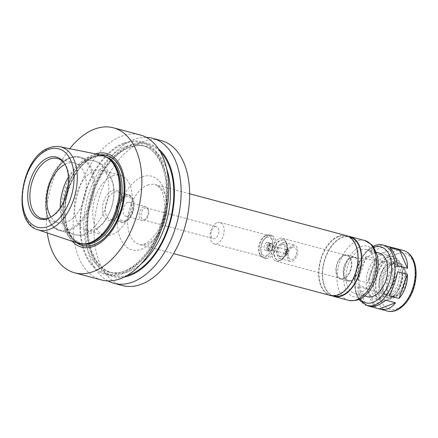 <?xml version="1.0" encoding="UTF-8"?>
<svg xmlns="http://www.w3.org/2000/svg" width="438" height="438" viewBox="0 0 438 438"><rect width="100%" height="100%" fill="white"/><g stroke="black" fill="none" stroke-linecap="round" stroke-linejoin="round"><path stroke-width="0.33" stroke-dasharray="2.19 1.64" d="M366.365 256.329C360.578 263.118 357.802 271.149 358.021 280.435L367.756 283.036L376.1 258.929L366.365 256.329L358.021 280.435M357.972 286.507C357.594 294.714 360.255 300.731 365.944 304.547L375.678 307.142C372.026 303.873 369.365 297.862 367.706 289.107L357.972 286.507L365.944 304.547M389.322 295.847L397.66 271.746M397.715 265.669L389.738 247.634M367.756 283.036C369.573 274.292 372.355 266.26 376.1 258.929M375.678 307.142L367.706 289.107M369.448 306.272L385.763 300.2M385.862 245.806C382.905 245.028 380.058 245.138 377.332 246.14C374.495 247.213 372.026 249.162 369.918 251.981L379.653 254.582L388.605 249.151L395.465 248.373M386.239 245.91L369.918 251.981M379.653 254.582L395.974 248.51M367.411 296.729A22.634 13.638 105 0 1 359.171 275.803A22.634 13.638 105 0 1 373.439 253.378A22.634 13.638 105 0 1 379.089 253M360.584 249.945A22.634 13.638 105 0 1 366.234 249.567A22.634 13.638 105 0 1 373.57 274.949A22.634 13.638 105 0 1 354.556 293.296A22.634 13.638 105 0 1 346.31 272.37A22.634 13.638 105 0 1 360.584 249.945M397.255 266.539A15.483 9.335 105 0 1 401.126 266.277A15.483 9.335 105 0 1 406.146 283.649A15.483 9.335 105 0 1 393.132 296.203A15.483 9.335 105 0 1 387.493 281.886A15.483 9.335 105 0 1 397.255 266.539M396.176 266.249A15.483 9.335 105 0 1 400.042 265.992A15.483 9.335 105 0 1 403.579 268.538A15.483 9.335 105 0 1 405.068 283.359A15.483 9.335 105 0 1 396.385 295.464A15.483 9.335 105 0 1 392.054 295.913A15.483 9.335 105 0 1 386.415 281.596A15.483 9.335 105 0 1 396.176 266.249M393.965 264.07A17.153 10.337 105 0 1 402.161 266.605A17.153 10.337 105 0 1 403.809 283.025A17.153 10.337 105 0 1 394.195 296.433A17.153 10.337 105 0 1 382.9 284.804A17.153 10.337 105 0 1 393.965 264.07M393.976 262.827A18.462 11.125 105 0 1 398.585 262.521A18.462 11.125 105 0 1 404.575 283.227A18.462 11.125 105 0 1 389.059 298.196A18.462 11.125 105 0 1 382.336 281.125A18.462 11.125 105 0 1 393.976 262.827M391.222 262.088A18.462 11.125 105 0 1 395.832 261.782A18.462 11.125 105 0 1 401.816 282.494A18.462 11.125 105 0 1 386.305 297.462A18.462 11.125 105 0 1 379.582 280.391A18.462 11.125 105 0 1 391.222 262.088M391.2 264.355A16.08 9.691 105 0 1 395.218 264.087A16.08 9.691 105 0 1 400.431 282.121A16.08 9.691 105 0 1 386.918 295.157A16.08 9.691 105 0 1 381.06 280.287A16.08 9.691 105 0 1 391.2 264.355M389.366 263.862A16.08 9.691 105 0 1 393.379 263.594A16.08 9.691 105 0 1 398.596 281.629A16.08 9.691 105 0 1 385.084 294.67A16.08 9.691 105 0 1 379.226 279.8A16.08 9.691 105 0 1 389.366 263.862M389.404 259.225A20.964 12.636 105 0 1 401.996 268.319A20.964 12.636 105 0 1 394.906 294.867A20.964 12.636 105 0 1 376.182 288.428A20.964 12.636 105 0 1 389.404 259.225M388.134 257.298A22.634 13.638 105 0 1 393.784 256.92A22.634 13.638 105 0 1 401.723 267.114A22.634 13.638 105 0 1 394.069 295.776A22.634 13.638 105 0 1 382.106 300.654A22.634 13.638 105 0 1 373.866 279.729A22.634 13.638 105 0 1 388.134 257.298M380.786 255.338A22.634 13.638 105 0 1 386.436 254.96A22.634 13.638 105 0 1 394.375 265.149A22.634 13.638 105 0 1 386.721 293.816A22.634 13.638 105 0 1 374.758 298.694A22.634 13.638 105 0 1 366.518 277.769A22.634 13.638 105 0 1 380.786 255.338M382.604 258.091A20.252 12.204 105 0 1 394.764 266.868A20.252 12.204 105 0 1 387.915 292.518A20.252 12.204 105 0 1 369.831 286.299A20.252 12.204 105 0 1 382.604 258.091M382.571 261.968A16.162 9.74 105 0 1 385.845 261.552A16.162 9.74 105 0 1 391.846 279.827A16.162 9.74 105 0 1 377.534 292.688A16.162 9.74 105 0 1 372.47 277.363A16.162 9.74 105 0 1 382.571 261.968M351.309 257.659A11.919 7.183 105 0 1 353.723 257.352A11.919 7.183 105 0 1 358.153 270.832A11.919 7.183 105 0 1 347.597 280.315A11.919 7.183 105 0 1 343.863 269.014A11.919 7.183 105 0 1 351.309 257.659M351.314 257.101A12.505 7.539 105 0 1 354.435 256.892A12.505 7.539 105 0 1 358.492 270.925A12.505 7.539 105 0 1 347.986 281.065A12.505 7.539 105 0 1 343.43 269.496A12.505 7.539 105 0 1 351.314 257.101M343.967 255.14A12.505 7.539 105 0 1 347.088 254.932A12.505 7.539 105 0 1 351.145 268.959A12.505 7.539 105 0 1 340.638 279.099A12.505 7.539 105 0 1 336.083 267.536A12.505 7.539 105 0 1 343.967 255.14M343.961 255.704A11.914 7.178 105 0 1 346.934 255.507A11.914 7.178 105 0 1 350.8 268.866A11.914 7.178 105 0 1 340.791 278.524A11.914 7.178 105 0 1 336.45 267.514A11.914 7.178 105 0 1 343.961 255.704M279.493 238.491A11.914 7.178 105 0 1 282.466 238.294A11.914 7.178 105 0 1 286.644 243.659A11.914 7.178 105 0 1 282.62 258.743A11.914 7.178 105 0 1 276.323 261.311A11.914 7.178 105 0 1 271.982 250.295A11.914 7.178 105 0 1 279.493 238.491M280.583 240.144A10.485 6.318 105 0 1 283.2 239.969A10.485 6.318 105 0 1 286.879 244.689A10.485 6.318 105 0 1 283.331 257.966A10.485 6.318 105 0 1 277.791 260.221A10.485 6.318 105 0 1 273.974 250.531A10.485 6.318 105 0 1 280.583 240.144M280.95 240.243A10.485 6.318 105 0 1 283.567 240.068A10.485 6.318 105 0 1 286.967 251.823A10.485 6.318 105 0 1 278.157 260.32A10.485 6.318 105 0 1 274.341 250.629A10.485 6.318 105 0 1 280.95 240.243M280.917 243.971A6.554 3.947 105 0 1 282.554 243.867A6.554 3.947 105 0 1 284.678 251.215A6.554 3.947 105 0 1 279.17 256.526A6.554 3.947 105 0 1 276.789 250.465A6.554 3.947 105 0 1 280.917 243.971M282.384 244.366A6.554 3.947 105 0 1 284.021 244.256A6.554 3.947 105 0 1 286.145 251.604A6.554 3.947 105 0 1 280.643 256.914A6.554 3.947 105 0 1 278.256 250.859A6.554 3.947 105 0 1 282.384 244.366M282.4 242.668A8.338 5.026 105 0 1 284.481 242.532A8.338 5.026 105 0 1 287.186 251.883A8.338 5.026 105 0 1 280.183 258.644A8.338 5.026 105 0 1 277.144 250.936A8.338 5.026 105 0 1 282.4 242.668M292.502 245.368A8.338 5.026 105 0 1 294.588 245.231A8.338 5.026 105 0 1 297.287 254.582A8.338 5.026 105 0 1 290.285 261.338A8.338 5.026 105 0 1 287.246 253.629A8.338 5.026 105 0 1 292.502 245.368M292.491 247.103A6.51 3.92 105 0 1 296.181 254.445A6.51 3.92 105 0 1 289.272 258.502A6.51 3.92 105 0 1 288.642 252.272A6.51 3.92 105 0 1 292.294 247.185A6.51 3.92 105 0 1 292.491 247.103M286.945 249.55A2.382 1.434 105 0 1 288.297 252.239A2.382 1.434 105 0 1 285.768 253.722A2.382 1.434 105 0 1 285.538 251.445A2.382 1.434 105 0 1 286.874 249.578A2.382 1.434 105 0 1 286.945 249.55M286.939 249.89A2.026 1.221 105 0 1 287.448 249.857A2.026 1.221 105 0 1 288.105 252.129A2.026 1.221 105 0 1 286.403 253.772A2.026 1.221 105 0 1 285.664 251.899A2.026 1.221 105 0 1 286.939 249.89M268.576 244.984A2.026 1.221 105 0 1 269.08 244.951A2.026 1.221 105 0 1 269.737 247.224A2.026 1.221 105 0 1 268.034 248.866A2.026 1.221 105 0 1 267.295 246.994A2.026 1.221 105 0 1 268.576 244.984M268.587 243.517A3.575 2.152 105 0 1 269.479 243.457A3.575 2.152 105 0 1 270.64 247.465A3.575 2.152 105 0 1 267.634 250.361A3.575 2.152 105 0 1 266.331 247.059A3.575 2.152 105 0 1 268.587 243.517M270.421 244.004A3.575 2.152 105 0 1 271.314 243.944A3.575 2.152 105 0 1 272.474 247.957A3.575 2.152 105 0 1 269.474 250.854A3.575 2.152 105 0 1 268.171 247.547A3.575 2.152 105 0 1 270.421 244.004M270.427 243.44A4.166 2.513 105 0 1 271.467 243.369A4.166 2.513 105 0 1 272.819 248.045A4.166 2.513 105 0 1 269.321 251.428A4.166 2.513 105 0 1 267.799 247.574A4.166 2.513 105 0 1 270.427 243.44M266.753 242.46A4.166 2.513 105 0 1 267.793 242.389A4.166 2.513 105 0 1 269.146 247.065A4.166 2.513 105 0 1 265.647 250.448A4.166 2.513 105 0 1 264.125 246.594A4.166 2.513 105 0 1 266.753 242.46M266.797 237.369A9.532 5.743 105 0 1 272.764 243.238A9.532 5.743 105 0 1 267.892 254.806A9.532 5.743 105 0 1 260.917 251.335A9.532 5.743 105 0 1 264.141 239.263A9.532 5.743 105 0 1 266.797 237.369M268.658 235.6A11.914 7.178 105 0 1 271.631 235.398A11.914 7.178 105 0 1 275.491 248.762A11.914 7.178 105 0 1 265.483 258.415A11.914 7.178 105 0 1 261.305 253.054A11.914 7.178 105 0 1 265.335 237.965A11.914 7.178 105 0 1 268.658 235.6M266.819 235.107A11.914 7.178 105 0 1 269.792 234.91A11.914 7.178 105 0 1 273.657 248.269A11.914 7.178 105 0 1 263.649 257.927A11.914 7.178 105 0 1 260.933 255.967A11.914 7.178 105 0 1 259.783 244.568A11.914 7.178 105 0 1 266.463 235.255A11.914 7.178 105 0 1 266.819 235.107M265.696 235.6A11.076 6.674 105 0 1 268.467 235.42A11.076 6.674 105 0 1 272.058 247.842A11.076 6.674 105 0 1 262.751 256.821A11.076 6.674 105 0 1 260.221 255.004A11.076 6.674 105 0 1 259.154 244.399A11.076 6.674 105 0 1 265.368 235.737A11.076 6.674 105 0 1 265.696 235.6M217.221 222.657A11.076 6.674 105 0 1 219.986 222.471A11.076 6.674 105 0 1 223.577 234.899A11.076 6.674 105 0 1 214.27 243.878A11.076 6.674 105 0 1 210.235 233.635A11.076 6.674 105 0 1 217.221 222.657M215.003 226.714A6.192 3.734 105 0 1 216.553 226.61A6.192 3.734 105 0 1 218.562 233.558A6.192 3.734 105 0 1 213.355 238.579A6.192 3.734 105 0 1 211.1 232.852A6.192 3.734 105 0 1 215.003 226.714M144.983 208.017A6.192 3.734 105 0 1 146.527 207.913A6.192 3.734 105 0 1 147.94 208.931A6.192 3.734 105 0 1 148.537 214.861A6.192 3.734 105 0 1 145.066 219.706A6.192 3.734 105 0 1 143.335 219.881A6.192 3.734 105 0 1 141.08 214.155A6.192 3.734 105 0 1 144.983 208.017M143.719 206.774A7.145 4.309 105 0 1 145.504 206.654A7.145 4.309 105 0 1 147.135 207.831A7.145 4.309 105 0 1 147.82 214.669A7.145 4.309 105 0 1 143.812 220.259A7.145 4.309 105 0 1 141.813 220.462A7.145 4.309 105 0 1 139.213 213.853A7.145 4.309 105 0 1 143.719 206.774M127.682 202.493A7.145 4.309 105 0 1 129.467 202.372A7.145 4.309 105 0 1 131.783 210.388A7.145 4.309 105 0 1 125.777 216.18A7.145 4.309 105 0 1 123.177 209.572A7.145 4.309 105 0 1 127.682 202.493M125.394 196.897A12.384 7.462 105 0 1 132.068 211.992A12.384 7.462 105 0 1 118.413 217.073A12.384 7.462 105 0 1 125.394 196.897M114.389 192.14A14.295 8.612 105 0 1 117.959 191.899A14.295 8.612 105 0 1 121.216 194.253A14.295 8.612 105 0 1 122.596 207.935A14.295 8.612 105 0 1 114.581 219.109A14.295 8.612 105 0 1 110.584 219.52A14.295 8.612 105 0 1 105.377 206.303A14.295 8.612 105 0 1 114.389 192.14M112.566 190.344A15.669 9.444 105 0 1 120.05 192.66A15.669 9.444 105 0 1 121.556 207.656A15.669 9.444 105 0 1 112.774 219.909A15.669 9.444 105 0 1 102.454 209.282A15.669 9.444 105 0 1 112.566 190.344M112.692 175.813A30.972 18.664 105 0 1 120.423 175.299A30.972 18.664 105 0 1 130.469 210.037A30.972 18.664 105 0 1 104.447 235.14A30.972 18.664 105 0 1 93.163 206.506A30.972 18.664 105 0 1 112.692 175.813M94.323 170.913A30.972 18.664 105 0 1 102.059 170.393A30.972 18.664 105 0 1 112.101 205.132A30.972 18.664 105 0 1 86.078 230.24A30.972 18.664 105 0 1 74.799 201.6A30.972 18.664 105 0 1 94.323 170.913M65.01 164.332A30.972 18.664 105 0 1 66.779 163.555A30.972 18.664 105 0 1 74.515 163.04A30.972 18.664 105 0 1 84.556 197.779A30.972 18.664 105 0 1 58.533 222.882A30.972 18.664 105 0 1 50.939 217.029M64.2 163.002A30.972 18.664 105 0 1 64.671 163.62A30.972 18.664 105 0 1 67.649 193.262A30.972 18.664 105 0 1 50.288 217.472A30.972 18.664 105 0 1 49.576 217.774M77.63 243.112A45.623 27.495 105 0 1 62.13 200.39A45.623 27.495 105 0 1 90.77 156.016A45.623 27.495 105 0 1 101.151 155.019M76.617 242.772A46.702 28.147 105 0 1 66.275 197.209A46.702 28.147 105 0 1 94.822 156.07A46.702 28.147 105 0 1 100.105 154.811M72.243 241.305A48.481 29.22 105 0 1 65.618 193.623A48.481 29.22 105 0 1 94.466 154.286A48.481 29.22 105 0 1 95.577 153.902M47.249 232.928A75.046 45.229 105 0 1 69.741 148.706M101.567 279.991A75.046 45.229 105 0 1 74.23 210.607A75.046 45.229 105 0 1 121.545 136.234A75.046 45.229 105 0 1 140.286 134.986M124.255 142.859A68.843 41.49 105 0 1 161.365 226.785A68.843 41.49 105 0 1 85.432 255.031A68.843 41.49 105 0 1 124.255 142.859M124.326 276.991A68.843 41.49 105 0 1 86.861 222.093A68.843 41.49 105 0 1 131.143 144.699A68.843 41.49 105 0 1 158.523 148.931M107.962 280.911A75.046 45.229 105 0 1 87.485 208.691A75.046 45.229 105 0 1 133.951 139.547A75.046 45.229 105 0 1 146.292 137.373M122.459 285.571A75.046 45.229 105 0 1 95.128 216.186A75.046 45.229 105 0 1 142.443 141.813A75.046 45.229 105 0 1 161.184 140.565M330.361 295.469A30.972 18.664 105 0 1 319.083 266.83A30.972 18.664 105 0 1 338.607 236.142A30.972 18.664 105 0 1 346.343 235.622M338.607 236.591A30.496 18.38 105 0 1 346.217 236.082A30.496 18.38 105 0 1 356.11 270.284A30.496 18.38 105 0 1 330.487 295.009A30.496 18.38 105 0 1 319.379 266.813A30.496 18.38 105 0 1 338.607 236.591M334.161 295.989A30.496 18.38 105 0 1 323.052 267.793A30.496 18.38 105 0 1 342.281 237.571A30.496 18.38 105 0 1 349.891 237.062M332.239 295.803A30.972 18.664 105 0 1 322.998 266.266A30.972 18.664 105 0 1 342.281 237.122A30.972 18.664 105 0 1 348.139 236.268M359.943 299.028A28.946 17.443 105 0 1 356.34 270.569A28.946 17.443 105 0 1 373.488 247.382A28.946 17.443 105 0 1 373.762 247.284M367.006 305.62A31.328 18.878 105 0 1 355.596 276.657A31.328 18.878 105 0 1 375.35 245.608A31.328 18.878 105 0 1 383.168 245.088M387.208 311.018A31.328 18.878 105 0 1 375.799 282.05A31.328 18.878 105 0 1 395.552 251.007A31.328 18.878 105 0 1 403.376 250.481M397.37 253.755A28.946 17.443 105 0 1 412.974 289.042A28.946 17.443 105 0 1 381.044 300.917A28.946 17.443 105 0 1 397.37 253.755M125.405 195.759A13.578 8.185 105 0 1 132.725 212.315A13.578 8.185 105 0 1 117.745 217.889A13.578 8.185 105 0 1 125.405 195.759M124.857 194.937A14.295 8.612 105 0 1 128.427 194.696A14.295 8.612 105 0 1 133.064 210.727A14.295 8.612 105 0 1 121.052 222.318A14.295 8.612 105 0 1 115.846 209.101A14.295 8.612 105 0 1 124.857 194.937M68.465 176.996A38.117 22.973 105 0 1 84.841 161.578A38.117 22.973 105 0 1 94.356 160.943A38.117 22.973 105 0 1 106.719 203.692A38.117 22.973 105 0 1 74.69 234.593A38.117 22.973 105 0 1 60.247 207.771M70.551 157.762A38.117 22.973 105 0 1 80.066 157.127A38.117 22.973 105 0 1 92.429 199.881A38.117 22.973 105 0 1 60.4 230.782A38.117 22.973 105 0 1 46.516 195.534A38.117 22.973 105 0 1 70.551 157.762M69.752 158.113A37.52 22.612 105 0 1 89.976 203.856A37.52 22.612 105 0 1 48.591 219.252A37.52 22.612 105 0 1 69.752 158.113M37.865 229.78A42.995 25.913 105 0 1 23.258 189.512A42.995 25.913 105 0 1 50.25 147.699A42.995 25.913 105 0 1 60.033 146.757M84.501 243.917A45.147 27.205 105 0 1 80.263 243.358L85.53 243.846A45.196 27.238 105 0 1 63.028 206.024A45.196 27.238 105 0 1 91.996 156.755A45.196 27.238 105 0 1 108.367 158.326L103.554 156.125A45.147 27.205 105 0 1 107.513 157.751M82.722 243.977A45.147 27.205 105 0 1 81.687 243.736L80.263 243.358A45.147 27.205 105 0 1 63.822 201.617A45.147 27.205 105 0 1 92.281 156.875A45.147 27.205 105 0 1 103.554 156.125L104.978 156.503A45.147 27.205 105 0 1 105.996 156.809M93.705 157.253A45.147 27.205 105 0 1 104.978 156.503C101.6 155.599 98.013 155.846 94.214 157.237C78.468 162.323 63.778 190.481 65.136 213.958C66.286 230.629 71.799 240.555 81.687 243.736A45.147 27.205 105 0 1 65.24 201.995A45.147 27.205 105 0 1 93.705 157.253M77.022 242.909A46.576 28.07 105 0 1 66.28 197.56A46.576 28.07 105 0 1 94.822 156.191A46.576 28.07 105 0 1 100.526 154.893M124.244 143.757A67.895 40.92 105 0 1 160.85 226.528A67.895 40.92 105 0 1 85.957 254.385A67.895 40.92 105 0 1 124.244 143.757M126.062 146.511A65.514 39.486 105 0 1 142.421 145.416A65.514 39.486 105 0 1 163.67 218.901A65.514 39.486 105 0 1 108.619 272.014A65.514 39.486 105 0 1 84.758 211.439A65.514 39.486 105 0 1 126.062 146.511M141.2 263.862A65.514 39.486 105 0 1 111.832 272.869A65.514 39.486 105 0 1 87.972 212.293A65.514 39.486 105 0 1 129.276 147.371A65.514 39.486 105 0 1 145.635 146.276A65.514 39.486 105 0 1 166.604 168.723M127.179 275.447A67.895 40.92 105 0 1 87.376 224.026A67.895 40.92 105 0 1 131.132 145.597A67.895 40.92 105 0 1 160.22 151.69M142.136 176.875A38.117 22.973 105 0 1 162.684 223.342A38.117 22.973 105 0 1 120.642 238.984A38.117 22.973 105 0 1 142.136 176.875M147.59 185.132A30.972 18.664 105 0 1 155.32 184.617A30.972 18.664 105 0 1 165.367 219.356A30.972 18.664 105 0 1 139.344 244.459A30.972 18.664 105 0 1 128.06 215.825A30.972 18.664 105 0 1 147.59 185.132M348.73 300.375A30.972 18.664 105 0 1 337.452 271.735A30.972 18.664 105 0 1 356.975 241.042A30.972 18.664 105 0 1 364.712 240.528M360.611 246.55A26.203 15.795 105 0 1 374.736 278.497A26.203 15.795 105 0 1 345.834 289.25A26.203 15.795 105 0 1 360.611 246.55M354.556 293.296L364.58 295.973M366.234 249.567L376.258 252.244M358.799 299.548L355.503 292.25L354.282 281.711L355.919 270.29L360.189 259.526L366.524 250.947L373.028 246.26M392.054 295.913L393.132 296.203M400.042 265.992L401.126 266.277M403.579 268.538L402.161 266.605M396.385 295.464L394.195 296.433M386.305 297.462L389.059 298.196M395.832 261.782L398.585 262.521M385.084 294.67L386.918 295.157M393.379 263.594L395.218 264.087M401.996 268.319L401.723 267.114M394.906 294.867L394.069 295.776M374.758 298.694L382.106 300.654M386.436 254.96L393.784 256.92M394.764 266.868L394.375 265.149M387.915 292.518L386.721 293.816M347.597 280.315L377.534 292.688M353.723 257.352L385.845 261.552M340.638 279.099L347.986 281.065M347.088 254.932L354.435 256.892M276.323 261.311L340.791 278.524M282.466 238.294L346.934 255.507M286.879 244.689L286.644 243.659M283.331 257.966L282.62 258.743M277.791 260.221L278.157 260.32M283.2 239.969L283.567 240.068M279.17 256.526L280.643 256.914M282.554 243.867L284.021 244.256M280.183 258.644L290.285 261.338M284.481 242.532L294.588 245.231M285.768 253.722L289.272 258.502M286.874 249.578L292.294 247.185M268.034 248.866L286.403 253.772M269.08 244.951L287.448 249.857M267.634 250.361L269.474 250.854M269.479 243.457L271.314 243.944M265.647 250.448L269.321 251.428M267.793 242.389L271.467 243.369M260.917 251.335L261.305 253.054M264.141 239.263L265.335 237.965M263.649 257.927L265.483 258.415M269.792 234.91L271.631 235.398M260.221 255.004L260.933 255.967M265.368 235.737L266.463 235.255M214.27 243.878L262.751 256.821M219.986 222.471L268.467 235.42M143.335 219.881L213.355 238.579M146.527 207.913L216.553 226.61M147.94 208.931L147.135 207.831M145.066 219.706L143.812 220.259M125.777 216.18L141.813 220.462M129.467 202.372L145.504 206.654M117.959 191.899L128.427 194.696C133.415 196.821 135.057 202.181 133.344 210.777C131.088 219.602 124.129 223.933 121.052 222.318L110.584 219.52M121.216 194.253L120.05 192.66M114.581 219.109L112.774 219.909M86.078 230.24L104.447 235.14M102.059 170.393L120.423 175.299M94.356 160.943C99.36 162.356 103.499 165.077 106.779 169.117L109.588 173.278L113.42 184.633C115.402 198.419 111.964 211.362 103.094 223.473L94.186 231.406C90.179 234.166 81.621 236.728 74.69 234.593L60.4 230.782C35.883 226.249 44.545 165.307 70.124 157.773C73.551 156.508 76.864 156.289 80.066 157.127L94.356 160.943M41.626 218.37L58.533 222.882M57.608 158.523L74.515 163.04M64.671 163.62L63.734 162.345M50.288 217.472L48.842 218.113M142.421 145.416C157.576 148.882 168.241 171.138 166.166 198.2C164.562 239.958 131.559 280.331 108.619 272.014L111.832 272.869C97.581 268.302 89.609 253.925 87.934 229.731C85.941 195.627 107.321 154.685 130.13 147.338C135.605 145.334 140.779 144.978 145.635 146.276L142.421 145.416M189.616 193.771L155.32 184.617L159.848 187.88L162.339 192.386C164.239 197.226 164.852 203.194 164.173 210.295C163.084 219.498 160.149 227.59 155.381 234.565L149.265 241.25C144.102 244.519 140.795 245.587 139.344 244.459L173.634 253.618M330.487 295.009L333.636 295.847M346.217 236.082L349.371 236.925"/><path stroke-width="0.66" d="M373.028 246.26L374.495 245.636C377.446 244.541 380.337 244.355 383.168 245.088A31.328 18.878 105 0 1 393.329 280.227A31.328 18.878 105 0 1 367.006 305.62L369.699 306.343C374.068 307.334 379.423 305.286 385.763 300.2L395.498 302.8C391.15 308.418 385.84 310.476 379.554 308.971L369.957 306.403M395.498 302.8L379.182 308.867M389.322 295.847C393.067 288.522 395.848 280.484 397.66 271.746L407.395 274.341C407.619 283.627 404.838 291.664 399.056 298.448L389.322 295.847M397.715 265.669C396.056 256.92 393.395 250.908 389.738 247.634L399.472 250.235C405.166 254.051 407.827 260.062 407.45 268.27L397.715 265.669M407.395 274.341L399.056 298.448M399.472 250.235L407.45 268.27M395.465 248.373L383.168 245.088M376.258 252.244L379.089 253A22.634 13.638 105 0 1 386.431 278.382A22.634 13.638 105 0 1 367.411 296.729L364.58 295.973M50.939 217.029A30.972 18.664 105 0 1 48.492 188.148A30.972 18.664 105 0 1 65.01 164.332M49.576 217.774A30.972 18.664 105 0 1 41.626 218.37A30.972 18.664 105 0 1 30.348 189.736A30.972 18.664 105 0 1 49.872 159.043A30.972 18.664 105 0 1 57.608 158.523A30.972 18.664 105 0 1 64.2 163.002M48.415 157.603A32.073 19.327 105 0 1 63.734 162.345A32.073 19.327 105 0 1 66.822 193.043A32.073 19.327 105 0 1 48.842 218.113A32.073 19.327 105 0 1 27.725 196.366A32.073 19.327 105 0 1 48.415 157.603M60.033 146.757L101.151 155.019A45.623 27.495 105 0 1 107.294 157.603A45.623 27.495 105 0 1 116.957 206.429A45.623 27.495 105 0 1 84.244 243.939A45.623 27.495 105 0 1 77.63 243.112L37.865 229.78C10.698 222.614 21.084 156.322 49.489 147.748C53.069 146.418 56.584 146.084 60.033 146.757A42.995 25.913 105 0 1 74.931 195.206A42.995 25.913 105 0 1 37.865 229.78M100.105 154.811A46.702 28.147 105 0 1 121.627 207.678A46.702 28.147 105 0 1 76.617 242.772M95.577 153.902A48.481 29.22 105 0 1 122.295 207.853A48.481 29.22 105 0 1 72.243 241.305M69.741 148.706A75.046 45.229 105 0 1 94.69 129.062A75.046 45.229 105 0 1 113.426 127.814A75.046 45.229 105 0 1 137.762 211.987A75.046 45.229 105 0 1 74.706 272.819A75.046 45.229 105 0 1 47.249 232.928M113.426 127.814L140.286 134.986A75.046 45.229 105 0 1 164.622 219.153A75.046 45.229 105 0 1 101.567 279.991L74.706 272.819M158.523 148.931A68.843 41.49 105 0 1 170.656 220.768A68.843 41.49 105 0 1 124.326 276.991M146.292 137.373A75.046 45.229 105 0 1 152.692 138.298A75.046 45.229 105 0 1 177.029 222.471A75.046 45.229 105 0 1 113.973 283.304A75.046 45.229 105 0 1 107.962 280.911M152.692 138.298L161.184 140.565A75.046 45.229 105 0 1 185.52 224.738A75.046 45.229 105 0 1 122.459 285.571L113.973 283.304M189.616 193.771L346.343 235.622A30.972 18.664 105 0 1 356.384 270.361A30.972 18.664 105 0 1 330.361 295.469L173.634 253.618M349.371 236.925L349.891 237.062A30.496 18.38 105 0 1 359.784 271.27A30.496 18.38 105 0 1 334.161 295.989L333.636 295.847M348.139 236.268A30.972 18.664 105 0 1 350.017 236.602A30.972 18.664 105 0 1 360.058 271.341A30.972 18.664 105 0 1 334.035 296.449A30.972 18.664 105 0 1 332.239 295.803M373.762 247.284A28.946 17.443 105 0 1 390.105 279.362A28.946 17.443 105 0 1 359.943 299.028M395.722 248.439L403.376 250.481A31.328 18.878 105 0 1 413.532 285.62A31.328 18.878 105 0 1 387.208 311.018L379.554 308.971M60.247 207.771A38.117 22.973 105 0 1 68.465 176.996M48.487 149.489A40.614 24.479 105 0 1 70.381 199.005A40.614 24.479 105 0 1 25.579 215.671A40.614 24.479 105 0 1 48.487 149.489M107.294 157.603L108.367 158.326A45.196 27.238 105 0 1 117.937 206.692A45.196 27.238 105 0 1 85.53 243.846L84.244 243.939M107.513 157.751A45.147 27.205 105 0 1 118.194 206.758A45.147 27.205 105 0 1 84.501 243.917M105.996 156.809A45.147 27.205 105 0 1 119.618 207.141A45.147 27.205 105 0 1 82.722 243.977M100.526 154.893A46.576 28.07 105 0 1 121.556 207.656A46.576 28.07 105 0 1 77.022 242.909M166.604 168.723A65.514 39.486 105 0 1 141.2 263.862M160.22 151.69A67.895 40.92 105 0 1 170.108 220.621A67.895 40.92 105 0 1 127.179 275.447M350.017 236.602L364.712 240.528A30.972 18.664 105 0 1 374.753 275.267A30.972 18.664 105 0 1 348.73 300.375L334.035 296.449M367.006 305.62L358.799 299.548M403.376 250.481C409.037 252.25 412.875 256.706 414.879 263.851C416.642 270.591 416.505 277.911 414.463 285.811C410.45 301.711 398.071 314.128 387.208 311.018M364.712 240.528L371.572 244.59L373.581 247.016L377.184 255.288C380.348 267.541 375.815 284.656 366.929 293.767C362.5 299.176 356.433 301.382 348.73 300.375"/></g></svg>
